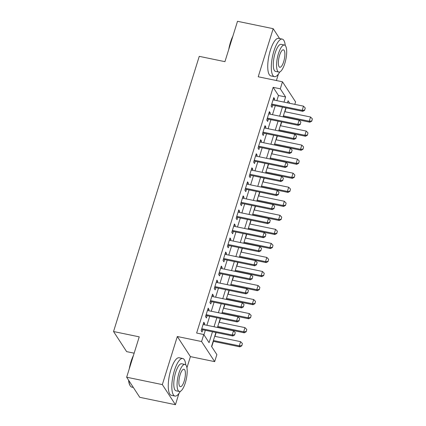 <?xml version="1.0" encoding="UTF-8"?>
<svg xmlns="http://www.w3.org/2000/svg" width="426" height="426" viewBox="0 0 426 426"><rect width="100%" height="100%" fill="white"/><g stroke="black" fill="none" stroke-linecap="round" stroke-linejoin="round"><path stroke-width="0.64" d="M215.913 332.482L211.552 346.466L216.866 354.613L214.677 361.637L201.578 341.535L203.766 334.517L209.075 342.664L212.468 331.769M186.929 367.792L190.411 356.615L214.677 361.637M190.411 356.615L177.317 336.513L162.338 384.603L126.66 377.218L139.755 397.314L175.437 404.7L178.92 393.517M134.142 353.186L126.639 351.631L113.54 331.529L199.251 56.349L224.939 61.663L237.511 21.3L273.194 28.686L258.215 76.776L282.481 81.797L295.575 101.894L294.808 104.359M276.399 80.535L278.407 74.108M211.722 346.727L213.394 341.359M214.954 336.354L216.147 332.53M219.326 322.312L220.519 318.488M223.703 308.275L224.891 304.452M228.075 294.233L229.263 290.41M232.447 280.191L233.64 276.368M236.819 266.154L238.012 262.331M241.196 252.112L242.383 248.289M245.568 238.07L246.755 234.252M249.94 224.033L251.132 220.21M254.311 209.991L255.504 206.168M258.683 195.955L259.876 192.131M263.06 181.913L264.248 178.089M267.432 167.871L268.62 164.047M271.804 153.834L272.997 150.011M276.176 139.792L277.369 135.969M280.553 125.75L281.74 121.932M284.925 111.713L286.112 107.89M162.338 384.603L175.437 404.7M279.626 38.558L273.194 28.686M204.315 324.75L204.672 323.595L203.788 322.237L201.163 330.661L202.052 332.019L202.755 329.756M208.687 310.708L209.049 309.553L208.16 308.195L205.54 316.619L206.424 317.977L207.127 315.719M213.059 296.672L213.421 295.516L212.537 294.158L209.911 302.582L210.795 303.94L211.498 301.677M217.43 282.63L217.792 281.474L216.909 280.116L214.283 288.54L215.167 289.898L215.87 287.635M221.802 268.593L222.164 267.432L221.28 266.074L218.655 274.498L219.539 275.856L220.247 273.598M226.179 254.551L226.536 253.395L225.652 252.038L223.027 260.462L223.916 261.82L224.619 259.556M230.551 240.509L230.913 239.353L230.024 237.996L227.404 246.42L228.288 247.778L228.991 245.52M234.923 226.472L235.285 225.311L234.401 223.954L231.776 232.378L232.66 233.736L233.363 231.478M239.295 212.43L239.657 211.275L238.773 209.917L236.148 218.341L237.032 219.699L237.74 217.436M243.672 198.388L244.029 197.233L243.145 195.875L240.52 204.299L241.409 205.657L242.112 203.399M248.044 184.351L248.401 183.196L247.517 181.838L244.897 190.257L245.781 191.62L246.484 189.357M252.416 170.309L252.778 169.154L251.894 167.796L249.269 176.22L250.153 177.578L250.855 175.315M256.787 156.273L257.15 155.112L256.266 153.754L253.64 162.178L254.524 163.536L255.227 161.278M261.159 142.231L261.521 141.075L260.637 139.717L258.012 148.141L258.896 149.499L259.604 147.236M265.536 128.189L265.893 127.033L265.009 125.675L262.384 134.099L263.273 135.457L263.976 133.194M269.908 114.152L270.27 112.991L269.381 111.633L266.761 120.057L267.645 121.415L268.348 119.158M276.863 100.642L278.466 95.488L273.157 87.341L196.631 333.041L203.766 334.517M203.937 334.777L205.332 330.294M206.892 325.283L209.709 316.252M211.264 311.246L214.081 302.21M215.641 297.204L218.453 288.173M220.013 283.162L222.825 274.131M224.385 269.125L227.196 260.089M228.757 255.083L231.574 246.052M233.129 241.047L235.945 232.01M237.506 227.005L240.317 217.974M241.877 212.963L244.689 203.932M246.249 198.926L249.066 189.889M250.621 184.884L253.438 175.853M254.998 170.842L257.81 161.811M259.37 156.805L262.182 147.769M263.742 142.763L266.554 133.732M268.114 128.727L270.931 119.69M272.486 114.685L275.303 105.653M274.28 100.11L274.642 98.954L273.758 97.597L271.133 106.021L272.017 107.379L272.72 105.115M177.317 336.513L201.578 341.535M273.157 87.341L280.292 88.816L282.481 81.797M126.66 377.218L139.233 336.849L113.54 331.529M289.739 103.31L288.082 100.765L287.438 102.831M285.878 107.842L283.066 116.873M281.506 121.879L278.689 130.915M277.134 135.921L274.317 144.952M272.757 149.963L269.946 158.994M268.385 163.999L265.574 173.036M264.013 178.041L261.202 187.073M259.642 192.078L256.825 201.115M255.27 206.12L252.453 215.157M250.893 220.162L248.081 229.193M246.521 234.199L243.709 243.235M242.149 248.241L239.332 257.272M237.777 262.283L234.96 271.314M233.4 276.32L230.588 285.356M229.028 290.362L226.217 299.393M224.656 304.398L221.845 313.435M220.285 318.44L217.468 327.477M283.998 102.123L285.601 96.963L280.292 88.816M214.028 326.763L216.845 317.727M218.405 312.721L221.216 303.69M222.777 298.685L225.588 289.648M227.149 284.643L229.96 275.606M231.52 270.601L234.337 261.569M235.892 256.564L238.709 247.527M240.269 242.522L243.081 233.491M244.641 228.48L247.453 219.449M249.013 214.443L251.825 205.407M253.385 200.401L256.202 191.37M257.762 186.364L260.574 177.328M262.134 172.322L264.945 163.286M266.506 158.28L269.317 149.249M270.877 144.244L273.694 135.207M275.249 130.202L278.066 121.17M279.626 116.16L282.438 107.128M278.466 95.488L285.601 96.963M273.412 98.699L274.642 98.954M269.04 112.741L270.27 112.991M264.668 126.778L265.893 127.033M260.291 140.82L261.521 141.075M255.919 154.862L257.15 155.112M251.548 168.898L252.778 169.154M247.176 182.94L248.401 183.196M242.804 196.977L244.029 197.233M238.427 211.019L239.657 211.275M234.055 225.061L235.285 225.311M229.683 239.098L230.913 239.353M225.311 253.14L226.536 253.395M220.934 267.182L222.164 267.432M216.562 281.219L217.792 281.474M212.191 295.261L213.421 295.516M207.819 309.297L209.049 309.553M203.447 323.339L204.672 323.595M304.617 110.105L305.277 108.002L304.617 110.105L302.172 110.366L302.806 111.346L271.495 104.86M273.05 99.854L303.482 106.154L302.172 110.366L271.74 104.066M305.277 108.002L303.482 106.154M302.806 111.346L304.723 110.27M283.13 116.671L309.888 122.209L309.249 121.229L310.559 117.017L284.685 111.665M311.805 121.133L312.354 118.865L311.805 121.133L309.888 122.209M283.375 115.877L309.249 121.229L311.699 120.968M310.559 117.017L312.354 118.865M228.757 49.416A18.717 5.842 -78.3 0 1 230.493 42.238A18.717 5.842 -78.3 0 1 232.905 36.098M232.303 38.031A19.175 5.985 101.7 0 0 230.812 42.163A19.175 5.985 101.7 0 0 229.598 46.716M285.239 45.513A19.175 5.985 101.7 0 0 282.225 39.096A19.175 5.985 101.7 0 0 273.913 51.083A19.175 5.985 101.7 0 0 274.45 76.653A19.175 5.985 101.7 0 0 279.765 71.962M282.225 39.096L278.657 38.356A19.175 5.985 101.7 0 0 270.345 50.348A19.175 5.985 101.7 0 0 270.883 75.913L274.45 76.653M278.822 72.074L275.542 71.392A13.808 4.308 -78.3 0 1 275.153 52.984A13.808 4.308 -78.3 0 1 281.139 44.352L284.419 45.034A13.808 4.308 101.7 0 0 278.439 53.665A13.808 4.308 101.7 0 0 278.822 72.074A13.808 4.308 101.7 0 0 284.808 63.442A13.808 4.308 101.7 0 0 284.419 45.034M279.568 55.401A8.898 2.774 101.7 0 0 279.818 67.265A8.898 2.774 101.7 0 0 283.673 61.706A8.898 2.774 101.7 0 0 283.428 49.842A8.898 2.774 101.7 0 0 279.568 55.401M129.27 368.831A18.717 5.842 -78.3 0 1 131.006 361.647A18.717 5.842 -78.3 0 1 133.418 355.508M132.816 357.441A19.175 5.985 101.7 0 0 131.325 361.573A19.175 5.985 101.7 0 0 130.111 366.126M185.752 364.922A19.175 5.985 101.7 0 0 182.743 358.506A19.175 5.985 101.7 0 0 174.431 370.498A19.175 5.985 101.7 0 0 174.969 396.063A19.175 5.985 101.7 0 0 180.278 391.372M182.743 358.506L179.176 357.765A19.175 5.985 101.7 0 0 170.863 369.757A19.175 5.985 101.7 0 0 171.401 395.323L174.969 396.063M179.341 391.483L176.055 390.807A13.808 4.308 -78.3 0 1 175.666 372.399A13.808 4.308 -78.3 0 1 181.652 363.767L184.937 364.443A13.808 4.308 101.7 0 0 178.952 373.075A13.808 4.308 101.7 0 0 179.341 391.483A13.808 4.308 101.7 0 0 185.321 382.852A13.808 4.308 101.7 0 0 184.937 364.443M180.086 374.816A8.898 2.774 101.7 0 0 180.331 386.68A8.898 2.774 101.7 0 0 184.192 381.116A8.898 2.774 101.7 0 0 183.941 369.251A8.898 2.774 101.7 0 0 180.086 374.816M128.838 380.562A19.175 5.985 101.7 0 0 130.154 385.7A19.175 5.985 101.7 0 0 131.863 387.143L133.322 387.442M130.154 385.7L129.861 385.195A18.717 5.842 -78.3 0 1 128.572 380.152M300.245 124.147L300.9 122.038L300.245 124.147L297.795 124.408L298.434 125.382L267.118 118.902M268.678 113.896L299.111 120.196L297.795 124.408L267.368 118.109M300.9 122.038L299.111 120.196M298.434 125.382L300.351 124.307M295.873 138.184L296.528 136.08L295.873 138.184L293.423 138.445L294.062 139.424L262.746 132.944M264.306 127.938L294.733 134.233L293.423 138.445L262.996 132.151M296.528 136.08L294.733 134.233M294.062 139.424L295.979 138.349M291.501 152.226L292.156 150.117L291.501 152.226L289.052 152.487L289.691 153.466L258.374 146.981M259.935 141.975L290.362 148.275L289.052 152.487L258.619 146.187M292.156 150.117L290.362 148.275M289.691 153.466L291.608 152.391M287.129 166.268L287.784 164.159L287.129 166.268L284.68 166.529L285.313 167.503L254.002 161.023M255.563 156.017L285.99 162.317L284.68 166.529L254.247 160.229M287.784 164.159L285.99 162.317M285.313 167.503L287.23 166.428M278.753 130.707L305.511 136.251L304.878 135.271L306.188 131.059L280.313 125.702M307.434 135.175L307.982 132.901L307.434 135.175L305.511 136.251M279.003 129.914L304.878 135.271L307.327 135.01M306.188 131.059L307.982 132.901M274.381 144.749L301.139 150.287L300.506 149.313L301.816 145.101L275.942 139.744M303.056 149.212L303.61 146.943L303.056 149.212L301.139 150.287M274.632 143.956L300.506 149.313L302.95 149.052M301.816 145.101L303.61 146.943M270.009 158.791L296.768 164.329L296.129 163.35L297.444 159.138L271.57 153.781M298.685 163.254L299.233 160.985L298.685 163.254L296.768 164.329M270.254 157.993L296.129 163.35L298.578 163.089M297.444 159.138L299.233 160.985M265.638 172.828L292.396 178.372L291.757 177.392L293.072 173.18L267.198 167.823M294.313 177.291L294.861 175.022L294.313 177.291L292.396 178.372M265.883 172.035L291.757 177.392L294.206 177.131M293.072 173.18L294.861 175.022M282.752 180.304L283.412 178.201L282.752 180.304L280.303 180.565L280.942 181.545L249.625 175.065M251.186 170.054L281.618 176.353L280.303 180.565L249.876 174.266M283.412 178.201L281.618 176.353M280.942 181.545L282.859 180.47M261.266 186.87L288.024 192.408L287.385 191.434L288.695 187.222L262.821 181.865M289.941 191.333L290.489 189.064L289.941 191.333L288.024 192.408M261.511 186.077L287.385 191.434L289.834 191.167M288.695 187.222L290.489 189.064M278.38 194.347L279.035 192.238L278.38 194.347L275.931 194.607L276.57 195.587L245.254 189.101M246.814 184.096L277.246 190.395L275.931 194.607L245.504 188.308M279.035 192.238L277.246 190.395M276.57 195.587L278.487 194.506M256.889 200.912L283.647 206.45L283.013 205.47L284.323 201.258L258.449 195.901M285.569 205.375L286.118 203.106L285.569 205.375L283.647 206.45M257.139 200.113L283.013 205.47L285.463 205.21M284.323 201.258L286.118 203.106M274.009 208.383L274.663 206.28L274.009 208.383L271.559 208.649L272.198 209.624L240.882 203.143M242.442 198.138L272.869 204.437L271.559 208.649L241.127 202.35M274.663 206.28L272.869 204.437M272.198 209.624L274.115 208.548M252.517 214.949L279.275 220.487L278.636 219.512L279.951 215.3L254.077 209.943M281.192 219.411L281.746 217.143L281.192 219.411L279.275 220.487M252.767 214.156L278.636 219.512L281.085 219.252M279.951 215.3L281.746 217.143M269.637 222.425L270.292 220.322L269.637 222.425L267.187 222.686L267.821 223.666L236.51 217.18M238.07 212.175L268.497 218.474L267.187 222.686L236.755 216.387M270.292 220.322L268.497 218.474M267.821 223.666L269.743 222.59M248.145 228.991L274.903 234.529L274.264 233.549L275.579 229.337L249.705 223.985M276.82 233.453L277.369 231.185L276.82 233.453L274.903 234.529M248.39 228.198L274.264 233.549L276.714 233.288M275.579 229.337L277.369 231.185M243.773 243.028L270.531 248.571L269.892 247.591L271.202 243.379L245.328 238.022M272.448 247.495L272.997 245.222L272.448 247.495L270.531 248.571M244.018 242.234L269.892 247.591L272.342 247.33M271.202 243.379L272.997 245.222M239.396 257.07L266.154 262.608L265.52 261.633L266.83 257.421L240.956 252.064M268.076 261.532L268.625 259.264L268.076 261.532L266.154 262.608M239.646 256.276L265.52 261.633L267.97 261.372M266.83 257.421L268.625 259.264M235.024 271.112L261.782 276.65L261.149 275.67L262.459 271.458L236.584 266.101M263.699 275.574L264.253 273.306L263.699 275.574L261.782 276.65M235.274 270.313L261.149 275.67L263.593 275.409M262.459 271.458L264.253 273.306M230.652 285.148L257.41 290.692L256.772 289.712L258.087 285.5L232.213 280.143M259.327 289.611L259.876 287.342L259.327 289.611L257.41 290.692M230.897 284.355L256.772 289.712L259.221 289.451M258.087 285.5L259.876 287.342M226.281 299.19L253.039 304.728L252.4 303.754L253.715 299.542L227.841 294.185M254.956 303.653L255.504 301.384L254.956 303.653L253.039 304.728M226.525 298.397L252.4 303.754L254.849 303.488M253.715 299.542L255.504 301.384M221.909 313.232L248.667 318.77L248.028 317.791L249.338 313.579L223.464 308.222M250.584 317.695L251.132 315.426L250.584 317.695L248.667 318.77M222.154 312.434L248.028 317.791L250.477 317.53M249.338 313.579L251.132 315.426M217.532 327.269L244.29 332.807L243.656 331.833L244.966 327.621L219.092 322.264M246.212 331.732L246.76 329.463L246.212 331.732L244.29 332.807M217.782 326.476L243.656 331.833L246.106 331.572M244.966 327.621L246.76 329.463M213.16 341.311L239.918 346.849L239.284 345.869L240.594 341.657L214.72 336.306M241.835 345.774L242.389 343.505L241.835 345.774L239.918 346.849M213.41 340.518L239.284 345.869L241.728 345.608M240.594 341.657L242.389 343.505M265.26 236.467L265.92 234.359L265.26 236.467L262.815 236.728L263.449 237.703L232.138 231.222M233.693 226.217L264.125 232.516L262.815 236.728L232.383 230.429M265.92 234.359L264.125 232.516M263.449 237.703L265.366 236.627M260.888 250.504L261.543 248.401L260.888 250.504L258.438 250.765L259.077 251.745L227.761 245.264M229.321 240.259L259.753 246.553L258.438 250.765L228.011 244.471M261.543 248.401L259.753 246.553M259.077 251.745L260.994 250.669M256.516 264.546L257.171 262.443L256.516 264.546L254.066 264.807L254.705 265.787L223.389 259.301M224.949 254.295L255.382 260.595L254.066 264.807L223.639 258.507M257.171 262.443L255.382 260.595M254.705 265.787L256.622 264.711M252.144 278.588L252.799 276.479L252.144 278.588L249.695 278.849L250.334 279.823L219.017 273.343M220.577 268.337L251.005 274.637L249.695 278.849L219.262 272.549M252.799 276.479L251.005 274.637M250.334 279.823L252.251 278.748M247.772 292.625L248.427 290.521L247.772 292.625L245.323 292.886L245.956 293.865L214.645 287.385M216.206 282.374L246.633 288.674L245.323 292.886L214.89 286.586M248.427 290.521L246.633 288.674M245.956 293.865L247.879 292.79M243.395 306.667L244.055 304.558L243.395 306.667L240.946 306.928L241.585 307.907L210.268 301.422M211.828 296.416L242.261 302.716L240.946 306.928L210.519 300.628M244.055 304.558L242.261 302.716M241.585 307.907L243.502 306.827M239.023 320.709L239.678 318.6L239.023 320.709L236.574 320.97L237.213 321.944L205.896 315.464M207.457 310.458L237.889 316.758L236.574 320.97L206.147 314.67M239.678 318.6L237.889 316.758M237.213 321.944L239.13 320.869M234.651 334.745L235.306 332.642L234.651 334.745L232.202 335.006L232.841 335.986L201.525 329.506M203.085 324.495L233.512 330.794L232.202 335.006L201.775 328.707M235.306 332.642L233.512 330.794M232.841 335.986L234.758 334.911"/></g></svg>
